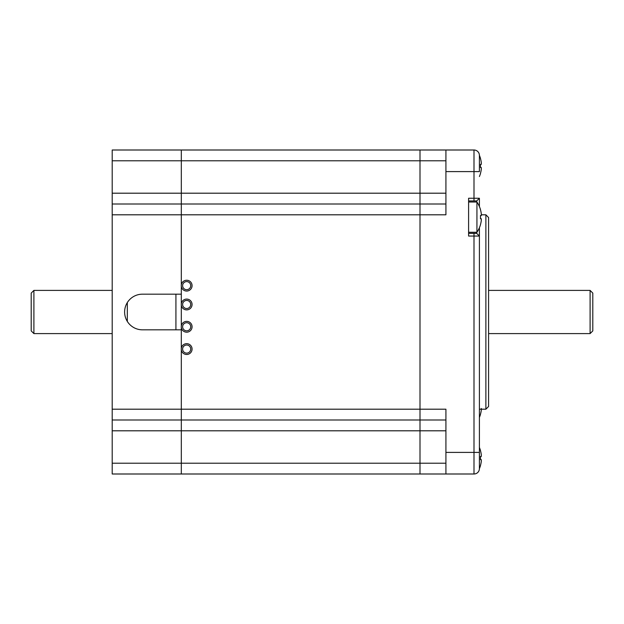 <?xml version="1.0" encoding="UTF-8"?>
<svg xmlns="http://www.w3.org/2000/svg" width="624" height="624" viewBox="0 0 624 624"><rect width="100%" height="100%" fill="white"/><g stroke="black" fill="none" stroke-linecap="round" stroke-linejoin="round"><path stroke-width="0.94" d="M480.511 465.52A27.004 27.004 0 0 1 479.404 468.64A5.398 5.398 0 0 1 476.931 473.14L476.869 473.171A5.398 5.398 0 0 1 473.998 473.998L419.999 473.998L419.999 150.002L181.319 150.002L181.319 284.95L181.319 150.002L112.203 150.002L112.203 473.998L181.319 473.998L181.319 463.203L181.319 473.998L419.999 473.998L181.319 473.998M186.677 345.025A4.048 4.048 0 0 0 183.167 351.101A4.048 4.048 0 0 0 190.18 351.101A4.048 4.048 0 0 0 186.677 345.025M186.677 322.725A4.048 4.048 0 0 0 183.167 328.801A4.048 4.048 0 0 0 190.18 328.801A4.048 4.048 0 0 0 186.677 322.725M186.677 300.433A4.048 4.048 0 0 0 183.167 306.501A4.048 4.048 0 0 0 190.18 306.501A4.048 4.048 0 0 0 186.677 300.433M186.677 281.596A4.048 4.048 0 0 0 183.167 287.672A4.048 4.048 0 0 0 190.18 287.672A4.048 4.048 0 0 0 186.677 281.596M186.677 343.676A5.398 5.398 0 0 0 181.997 351.78A5.398 5.398 0 0 0 191.35 351.78A5.398 5.398 0 0 0 186.677 343.676M186.677 321.376A5.398 5.398 0 0 0 181.997 329.48A5.398 5.398 0 0 0 191.35 329.48A5.398 5.398 0 0 0 186.677 321.376M186.677 299.083A5.398 5.398 0 0 0 181.997 307.18A5.398 5.398 0 0 0 191.35 307.18A5.398 5.398 0 0 0 186.677 299.083M186.677 280.246A5.398 5.398 0 0 0 181.997 288.35A5.398 5.398 0 0 0 191.35 288.35A5.398 5.398 0 0 0 186.677 280.246M181.319 327.475L181.319 348.379L181.319 329.823L142.444 329.823A17.823 17.823 0 0 1 124.621 312A17.823 17.823 0 0 1 142.444 294.177L181.319 294.177L181.319 286.346L181.319 303.779M181.319 349.775L181.319 463.203L181.319 349.775M181.319 305.175L181.319 326.079M479.404 432.962L479.404 236.051L468.601 236.051L468.601 198.253L473.998 198.253L473.998 171.6L479.404 171.6L479.404 155.399A5.398 5.398 0 0 0 473.998 150.002L419.999 150.002L419.999 204.001L112.203 204.001M445.918 204.001L419.999 204.001L419.999 419.999L112.203 419.999M175.921 294.177L175.921 329.823M127.319 321.43L127.319 302.57M112.203 333.598L33.899 333.598L33.899 290.402L112.203 290.402M33.899 290.402L31.2 293.101L31.2 330.899L33.899 333.598M479.404 171.6L479.404 162.958M485.878 214.796L488.576 217.503L488.576 406.497L485.878 409.204L485.878 214.796L481.393 214.796M479.404 227.737L479.404 461.042M112.203 214.796L445.918 214.796L445.918 150.002M445.918 452.4L445.918 473.998L473.998 473.998L473.998 452.4L445.918 452.4L445.918 409.204L112.203 409.204M445.918 473.998L419.999 473.998L419.999 463.203L112.203 463.203M476.697 202.028L476.697 200.951L473.998 200.951L473.998 198.253L479.404 198.253L479.404 206.567M468.601 233.353L473.998 233.353L473.998 452.4L479.404 452.4L479.404 468.601A5.398 5.398 0 0 1 473.998 473.998M419.999 419.999L445.918 419.999L419.999 419.999L419.999 463.203L445.918 463.203M473.998 233.353L476.697 233.353L476.697 232.268M473.998 200.951L468.601 200.951M479.404 198.253L476.697 200.951M479.404 236.051L476.697 233.353M488.576 290.402L590.101 290.402L590.101 333.598L488.576 333.598M590.101 333.598L592.8 330.899L592.8 293.101L590.101 290.402M481.315 162.708A26.949 26.949 0 0 0 480.457 158.48A26.949 26.949 0 0 1 481.315 162.708L481.315 164.323L480.457 164.323A26.208 22.698 90 0 1 480.457 167.567L481.315 167.567L481.315 169.182A26.949 26.949 0 0 1 480.457 173.41A26.949 26.949 0 0 0 481.315 169.182M480.457 167.567L481.315 167.567L480.457 167.567M480.457 164.323L481.315 164.323M480.457 414.313A26.949 26.949 0 0 0 481.315 410.085A26.949 26.949 0 0 1 480.457 414.313L480.503 414.336M481.315 410.085L481.315 408.47M481.315 454.818A26.949 26.949 0 0 0 480.457 450.59A26.949 26.949 0 0 1 481.315 454.818L481.315 456.433L480.457 456.433A26.208 22.698 90 0 1 480.457 459.677L481.315 459.677L481.315 461.292A26.949 26.949 0 0 1 480.457 465.52A26.949 26.949 0 0 0 481.315 461.292M480.457 456.433L481.315 456.433L480.457 456.433M480.457 459.677L481.315 459.677L480.457 459.677M468.601 232.268L476.931 232.268L476.931 202.028L468.601 202.028M481.315 213.915A26.949 26.949 0 0 0 480.457 209.687A26.949 26.949 0 0 1 481.315 213.915L481.315 215.53L480.457 215.53A26.208 22.698 90 0 1 480.457 218.774L481.315 218.774L481.315 220.389A26.949 26.949 0 0 1 480.457 224.617A26.949 26.949 0 0 0 481.315 220.389M480.457 215.53L481.315 215.53L480.457 215.53M480.457 218.774L481.315 218.774L480.457 218.774M445.918 160.797L112.203 160.797M445.918 193.198L112.203 193.198M445.918 430.802L112.203 430.802M473.998 150.002L473.998 171.6L445.918 171.6M485.878 409.204L479.404 409.204M479.404 176.53A27.004 27.004 0 0 0 480.511 173.41M480.511 158.48A27.004 27.004 0 0 0 479.404 155.36M479.404 417.433A27.004 27.004 0 0 0 480.511 414.313M480.511 450.59A27.004 27.004 0 0 0 479.404 447.47M476.931 232.268A27.004 27.004 0 0 0 480.511 224.617M480.511 209.687A27.004 27.004 0 0 0 476.931 202.028"/></g></svg>
